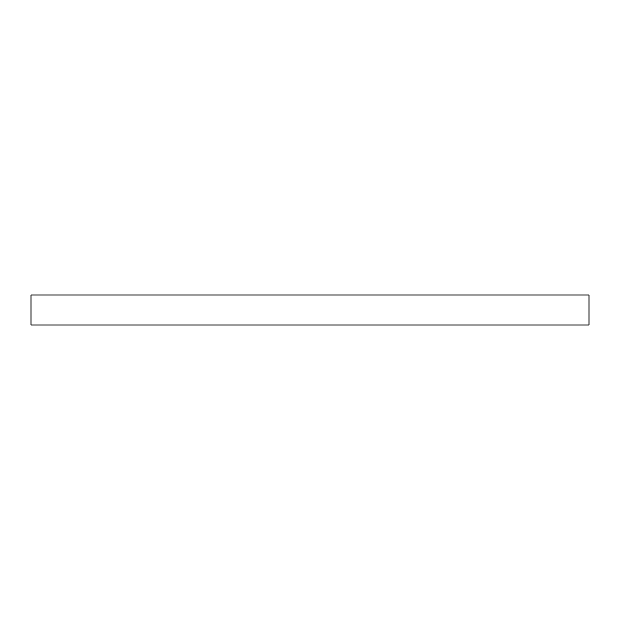 <?xml version="1.0" encoding="UTF-8"?>
<svg xmlns="http://www.w3.org/2000/svg" width="620" height="620" viewBox="0 0 620 620"><rect width="100%" height="100%" fill="white"/><g stroke="black" fill="none" stroke-linecap="round" stroke-linejoin="round"><path stroke-width="0.93" d="M589 325.004L589 294.996L31 294.996L31 325.004L589 325.004"/></g></svg>
